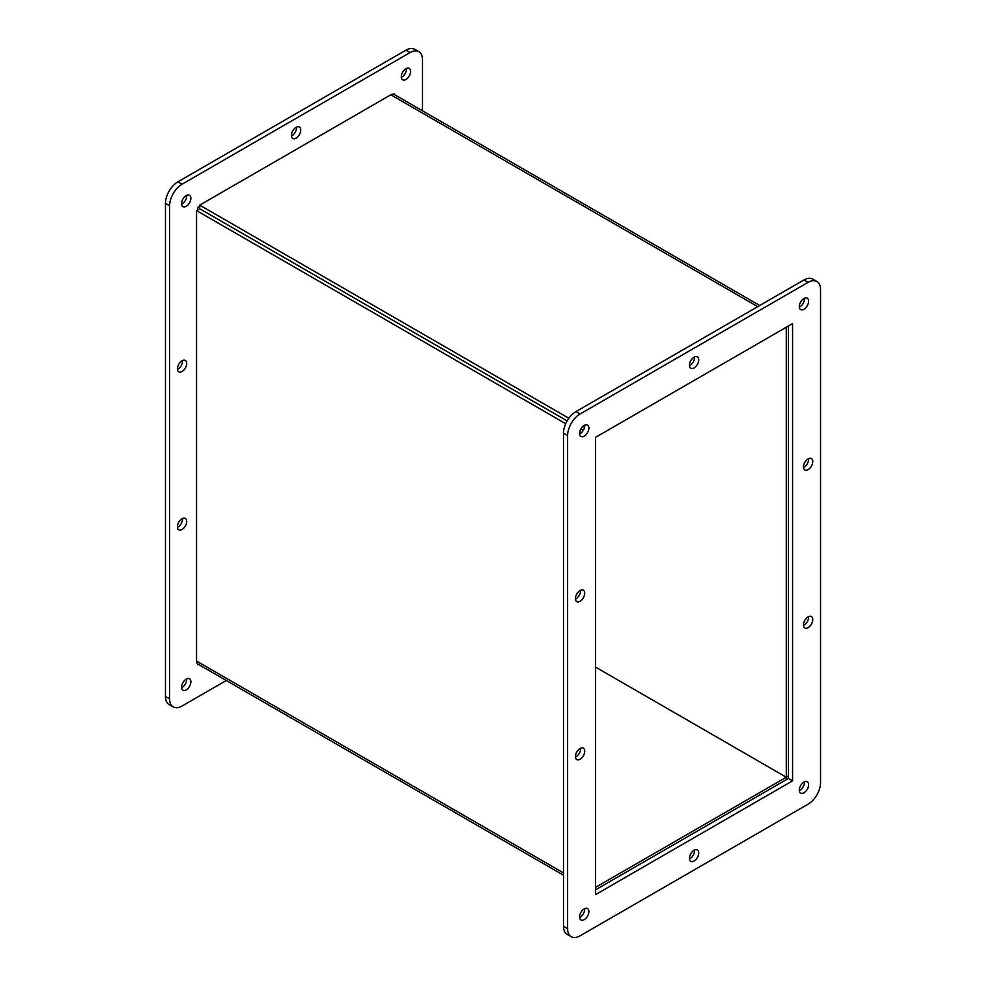 <?xml version="1.0" encoding="UTF-8"?>
<svg xmlns="http://www.w3.org/2000/svg" width="986" height="986" viewBox="0 0 986 986"><rect width="100%" height="100%" fill="white"/><g stroke="black" fill="none" stroke-linecap="round" stroke-linejoin="round"><path stroke-width="1.48" d="M181.56 687.735A6.594 3.808 120 0 0 186.687 678.861M177.418 369.38A6.594 3.808 120 0 0 182.546 360.506M181.56 204.213A6.594 3.808 120 0 0 186.687 195.339M226.287 680.5L182.053 706.038A17.588 10.156 -60 0 1 173.253 706.913L169.111 704.522A17.588 10.156 -60 0 1 165.463 696.461L165.463 203.362A17.588 10.156 -60 0 1 177.911 181.818L405.936 50.175A17.588 10.156 -60 0 1 414.724 49.3L418.877 51.691A17.588 10.156 -60 0 1 422.513 59.752L422.513 110.826M401.302 77.352A6.594 3.808 120 0 0 406.429 68.478M291.437 135.994A6.594 3.808 120 0 0 296.552 127.12M177.418 527.362A6.594 3.808 120 0 0 182.546 518.488M186.194 679.12A6.594 3.808 -60 0 1 189.497 678.787A6.594 3.808 -60 0 1 189.497 686.404A6.594 3.808 -60 0 1 182.903 690.2A6.594 3.808 -60 0 1 181.892 684.925A6.594 3.808 -60 0 1 186.194 679.12M182.053 360.753A6.594 3.808 -60 0 1 185.343 360.432A6.594 3.808 -60 0 1 185.343 368.037A6.594 3.808 -60 0 1 178.762 371.845A6.594 3.808 -60 0 1 177.751 366.558A6.594 3.808 -60 0 1 182.053 360.753M186.194 195.585A6.594 3.808 -60 0 1 189.497 195.265A6.594 3.808 -60 0 1 189.497 202.869A6.594 3.808 -60 0 1 182.903 206.678A6.594 3.808 -60 0 1 181.892 201.403A6.594 3.808 -60 0 1 186.194 195.585M165.463 203.362L169.617 205.754A17.588 10.156 -60 0 1 182.053 184.209L177.911 181.818M169.617 205.754L169.617 698.852L165.463 696.461M173.253 706.913A17.588 10.156 -60 0 1 169.617 698.852M405.936 50.175L410.077 52.566A17.588 10.156 -60 0 1 418.877 51.691M410.077 52.566L182.053 184.209M197.57 210.006L197.57 207.541L199.714 206.308M393.759 94.274L394.56 93.818L394.56 94.681M198.334 664.354L197.57 664.786L197.57 663.861M405.936 68.724A6.594 3.808 -60 0 1 409.227 68.404A6.594 3.808 -60 0 1 409.227 76.008A6.594 3.808 -60 0 1 402.645 79.817A6.594 3.808 -60 0 1 401.635 74.529A6.594 3.808 -60 0 1 405.936 68.724M296.071 127.367A6.594 3.808 -60 0 1 299.362 127.046A6.594 3.808 -60 0 1 299.362 134.651A6.594 3.808 -60 0 1 292.768 138.459A6.594 3.808 -60 0 1 291.757 133.184A6.594 3.808 -60 0 1 296.071 127.367M182.053 518.735A6.594 3.808 -60 0 1 185.343 518.414A6.594 3.808 -60 0 1 185.343 526.019A6.594 3.808 -60 0 1 178.762 529.827A6.594 3.808 -60 0 1 177.751 524.54A6.594 3.808 -60 0 1 182.053 518.735M583.355 430.266L580.914 428.861L583.355 430.266M563.487 875.174L197.952 664.133A6.705 3.87 -60 0 1 196.559 661.064L196.559 210.597L199.714 208.773L567.123 420.899L199.714 208.773L199.714 205.137L390.826 94.804A6.705 3.87 -60 0 1 394.178 94.471L759.713 305.5M786.286 779.692L786.286 777.227L595.593 887.326M581.383 432.768L579.743 431.819M565.693 423.709L196.559 210.597M595.593 667.128L786.286 777.227L595.593 667.128M786.286 327.229L786.286 777.227L788.43 775.994M584.538 427.308L582.886 426.359M568.836 418.249L199.714 205.137M579.571 917.522A6.594 3.808 120 0 0 584.698 908.648M803.454 625.494A6.594 3.808 120 0 0 808.582 616.62M575.43 599.168A6.594 3.808 120 0 0 580.557 590.294M579.571 434A6.594 3.808 120 0 0 584.698 425.126M799.313 790.661A6.594 3.808 120 0 0 804.44 781.787M563.487 926.248L563.487 433.15A17.588 10.156 -60 0 1 575.923 411.618L803.947 279.962A17.588 10.156 -60 0 1 812.747 279.087L816.889 281.478A17.588 10.156 -60 0 1 820.537 289.539L820.537 782.637A17.588 10.156 -60 0 1 808.089 804.182L580.064 935.825A17.588 10.156 -60 0 1 571.276 936.7A17.588 10.156 -60 0 1 567.628 928.652L563.487 926.248A17.588 10.156 -60 0 0 567.123 934.309L571.276 936.7M595.593 889.791L788.43 778.459L788.43 325.996M689.448 858.88A6.594 3.808 120 0 0 694.563 850.006M799.313 307.139A6.594 3.808 120 0 0 804.44 298.265M689.448 365.781A6.594 3.808 120 0 0 694.563 356.907M575.43 757.149A6.594 3.808 120 0 0 580.557 748.275M803.454 467.512A6.594 3.808 120 0 0 808.582 458.638M584.205 908.907A6.594 3.808 -60 0 1 587.508 908.574A6.594 3.808 -60 0 1 587.508 916.191A6.594 3.808 -60 0 1 580.914 919.987A6.594 3.808 -60 0 1 579.904 914.712A6.594 3.808 -60 0 1 584.205 908.907M808.089 616.879A6.594 3.808 -60 0 1 811.392 616.546A6.594 3.808 -60 0 1 811.392 624.163A6.594 3.808 -60 0 1 804.798 627.971A6.594 3.808 -60 0 1 803.787 622.684A6.594 3.808 -60 0 1 808.089 616.879M580.064 590.54A6.594 3.808 -60 0 1 583.355 590.22A6.594 3.808 -60 0 1 583.355 597.824A6.594 3.808 -60 0 1 576.773 601.633A6.594 3.808 -60 0 1 575.762 596.357A6.594 3.808 -60 0 1 580.064 590.54M584.205 425.385A6.594 3.808 -60 0 1 587.508 425.052A6.594 3.808 -60 0 1 587.508 432.669A6.594 3.808 -60 0 1 580.914 436.465A6.594 3.808 -60 0 1 579.904 431.19A6.594 3.808 -60 0 1 584.205 425.385M803.947 782.046A6.594 3.808 -60 0 1 807.238 781.713A6.594 3.808 -60 0 1 807.238 789.33A6.594 3.808 -60 0 1 800.657 793.126A6.594 3.808 -60 0 1 799.646 787.851A6.594 3.808 -60 0 1 803.947 782.046M563.487 433.15L567.628 435.553A17.588 10.156 -60 0 1 580.064 414.009L575.923 411.618M567.628 435.553L567.628 928.652M803.947 279.962L808.089 282.353A17.588 10.156 -60 0 1 816.889 281.478M808.089 282.353L580.064 414.009M792.571 780.85L595.593 894.585L595.593 437.328L792.571 323.605L792.571 780.85L788.43 778.459M694.082 850.265A6.594 3.808 -60 0 1 697.373 849.932A6.594 3.808 -60 0 1 697.373 857.549A6.594 3.808 -60 0 1 690.779 861.345A6.594 3.808 -60 0 1 689.769 856.07A6.594 3.808 -60 0 1 694.082 850.265M803.947 298.511A6.594 3.808 -60 0 1 807.238 298.191A6.594 3.808 -60 0 1 807.238 305.796A6.594 3.808 -60 0 1 800.657 309.604A6.594 3.808 -60 0 1 799.646 304.329A6.594 3.808 -60 0 1 803.947 298.511M694.082 357.166A6.594 3.808 -60 0 1 697.373 356.833A6.594 3.808 -60 0 1 697.373 364.45A6.594 3.808 -60 0 1 690.779 368.246A6.594 3.808 -60 0 1 689.769 362.971A6.594 3.808 -60 0 1 694.082 357.166M580.064 748.522A6.594 3.808 -60 0 1 583.355 748.201A6.594 3.808 -60 0 1 583.355 755.806A6.594 3.808 -60 0 1 576.773 759.614A6.594 3.808 -60 0 1 575.762 754.339A6.594 3.808 -60 0 1 580.064 748.522M808.089 458.897A6.594 3.808 -60 0 1 811.392 458.564A6.594 3.808 -60 0 1 811.392 466.181A6.594 3.808 -60 0 1 804.798 469.977A6.594 3.808 -60 0 1 803.787 464.702A6.594 3.808 -60 0 1 808.089 458.897M196.559 661.064L563.487 872.906M757.741 306.634L390.826 94.804"/></g></svg>
